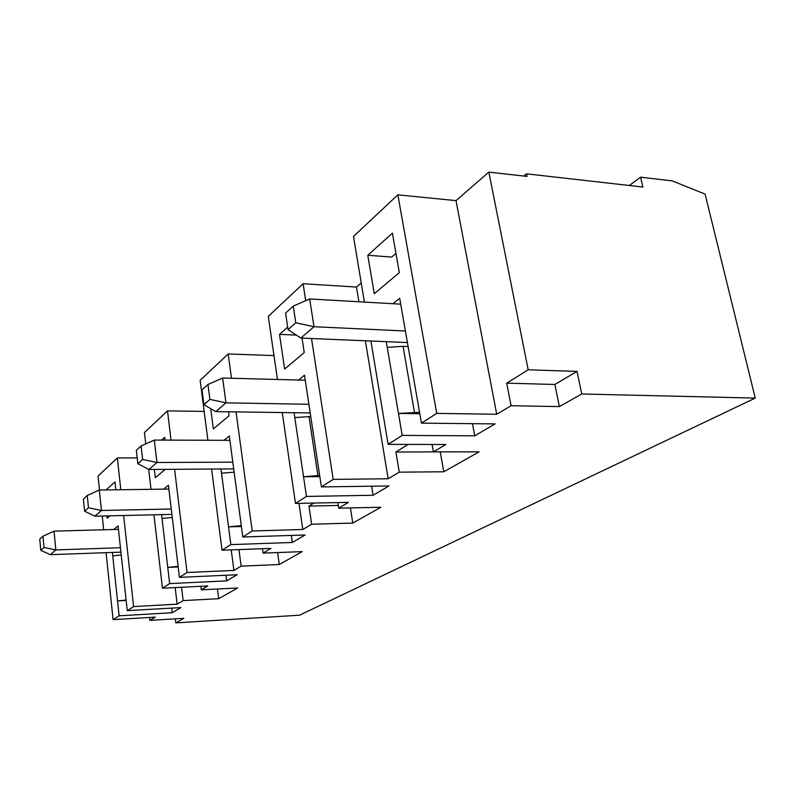 <?xml version="1.0" encoding="UTF-8"?>
<svg xmlns="http://www.w3.org/2000/svg" width="795" height="795" viewBox="0 0 795 795"><rect width="100%" height="100%" fill="white"/><g stroke="black" fill="none" stroke-linecap="round" stroke-linejoin="round"><path stroke-width="1.19" d="M175.278 618.828L175.755 622.882L299.536 615.201L755.25 398.086L705.086 194.099L672.222 180.892L640.581 177.166L642.877 187.034L526.509 173.827L527.045 176.411L488.836 172.117L528.188 369.794L577.021 371.404L554.85 384.472L559.372 406.603L511.076 405.728L496.716 414.265L436.733 413.39L421.449 423.139L495.116 423.914L474.754 435.819L402.191 435.402L398.464 413.43L419.551 412.267M559.372 406.603L581.751 393.992L755.25 398.086M370.907 341.025L388.119 444.375L402.191 435.402M388.119 444.375L445.826 444.504L433.404 451.878L479.127 451.848L443.779 471.783L399.279 472.16L388.169 478.769L333.194 479.375L321.389 486.908L388.993 485.964L373.074 495.265L306.443 496.428L294.786 417.574L310.746 416.51M282.255 412.555L295.462 503.424L306.443 496.428M295.462 503.424L348.458 502.37L338.68 508.174L380.885 507.24L352.781 523.08L311.66 524.233L302.806 529.49L252.184 531.01L242.793 536.993L305.121 534.995L292.331 542.478L230.858 544.605L221.517 473.224L234.137 472.151M211.589 469.05L222.053 550.21L230.858 544.605M222.053 550.21L270.946 548.421L263.056 553.111L302.16 551.621L279.284 564.52L241.133 566.149L233.909 570.432L187.073 572.499L179.422 577.379L237.148 574.735L226.664 580.867L169.663 583.6L162.021 518.41L172.267 517.475M153.962 514.822L162.448 588.201L169.663 583.6M162.448 588.201L207.793 585.955L201.284 589.82L237.665 587.982L218.685 598.685L183.138 600.613L177.136 604.17L133.6 606.585L127.25 610.63L180.962 607.589L172.197 612.716L119.121 615.807L112.751 555.834L121.237 555.009M106.073 552.664L113.099 619.643L119.121 615.807M113.099 619.643L155.333 617.129L149.877 620.368L183.864 618.311L175.755 622.882M581.751 393.992L577.021 371.404M305.26 380.209L222.63 378.032L207.962 384.492L202.019 389.957L203.927 404.744L215.793 411.621L310.209 412.943M203.927 404.744L209.9 399.408L225.949 402.846L215.793 411.621M209.9 399.408L207.962 384.492M222.63 378.032L225.949 402.846L308.897 404.277M229.894 440.341L154.329 440.072L141.083 445.975L136.352 450.328L137.863 463.704L148.884 469.477L233.71 468.891M137.863 463.704L142.623 459.45L156.963 462.491L148.884 469.477M142.623 459.45L141.083 445.975M154.329 440.072L156.963 462.491L232.806 462.153M168.878 489.064L99.315 490.038L87.241 495.484L83.376 499.031L84.618 511.225L94.863 516.184L171.899 514.405M84.618 511.225L88.493 507.767L101.462 510.479L94.863 516.184M88.493 507.767L87.241 495.484M99.315 490.038L101.462 510.479L171.253 509.009M118.465 529.361L54.05 531.149L42.96 536.188L39.75 539.139L40.774 550.349L50.353 554.672L120.929 552.137M40.774 550.349L43.993 547.477L55.829 549.931L50.353 554.672M43.993 547.477L42.96 536.188M54.05 531.149L55.829 549.931L120.443 547.715M288.048 329.667L295.78 322.77L293.256 306.075L285.584 313.131L288.048 329.667L300.868 338.074L407.408 342.556M293.256 306.075L309.682 298.97L313.985 326.725L300.868 338.074M295.78 322.77L313.985 326.725L405.39 330.988M99.494 490.038L98.023 476.066L117.332 457.96L120.81 489.74M137.207 457.9L117.332 457.96M145.753 443.898L144.442 432.53L167.507 410.896L171.044 440.132M204.166 411.413L167.507 410.896M207.883 440.261L200.151 380.278L228.195 353.974L231.484 378.271M273.977 355.584L228.195 353.974M277.455 379.473L268.283 316.37L303.094 283.726L305.697 300.689M361.228 282.931L356.478 287.065L303.094 283.726M364.418 302.09L353.487 236.453L397.858 194.835L436.733 413.39M488.836 172.117L456.012 200.628L397.858 194.835M149.559 617.476L149.877 620.368M523.826 176.053L526.509 173.827M113.645 529.49L118.087 525.902L127.25 610.63M126.147 600.454L117.541 600.911L126.097 600.016M171.66 608.115L172.197 612.716M102.217 516.015L103.668 529.768M217.462 589.006L218.685 598.685M181.538 587.257L183.138 600.613M175.178 587.565L177.136 604.17M200.857 586.303L201.284 589.82M148.705 469.388L151.01 489.322M178.179 566.954L167.765 567.392L178.11 566.358M165.032 440.112L164.704 437.339L161.633 440.092M162.021 518.41L161.584 514.643M163.561 489.144L168.421 485.218L179.422 577.379M174.582 469.298L187.073 572.499M154.349 469.438L155.313 477.706L165.241 469.368M231.226 549.882L233.909 570.432M225.939 575.252L226.664 580.867M277.604 552.555L279.284 564.52M263.056 553.111L262.459 548.739L238.937 549.613L241.133 566.149M554.85 384.472L506.693 383.15L511.076 405.728M440.47 451.878L395.9 452.027L408.143 444.425M440.271 451.997L443.779 471.783M432.102 444.475L433.404 451.878M419.81 413.728L398.464 413.43L386.281 341.671M367.767 255.265L374.266 293.723L399.319 272.665L392.402 233.173L367.767 255.265L391.697 257.063L395.94 253.376M392.959 303.71L399.686 298.274L421.449 423.139M456.012 200.628L496.716 414.265M414.453 412.198L403.045 346.322L408.093 346.521M387.245 347.355L403.045 346.322M472.498 423.675L474.754 435.819M356.478 287.065L358.903 301.772M365.362 340.787L388.169 478.769M395.9 452.027L399.279 472.16M506.693 383.15L528.188 369.794M400.71 304.157L309.682 298.97M629.302 185.493L640.581 177.166M319.838 476.612L303.541 476.781L317.891 475.529L308.987 416.491M317.891 475.529L319.67 475.519M287.661 327.093L279.532 334.387L284.63 369.049L304.227 352.583L302.03 338.123M296.346 335.112L279.532 334.387M294.786 417.574L294.071 412.724M298.542 380.03L304.505 375.21L321.389 486.908M311.521 338.521L333.194 479.375M371.613 486.202L373.074 495.265M337.825 502.579L338.68 508.174M241.392 526.479L228.533 526.837L241.283 525.634M221.517 473.224L220.96 468.98M223.961 440.321L229.318 435.988L242.793 536.993M236.045 411.909L252.184 531.01M210.705 408.68L213.348 428.942L229.089 415.715L228.572 411.8M298.99 503.354L302.806 529.49M291.328 535.442L292.331 542.478M350.406 507.916L352.781 523.08M338.263 505.451L308.977 506.077L311.66 524.233M308.977 506.077L313.816 503.056M106.898 515.905L107.146 518.181L109.939 515.836M115.851 489.809L114.997 481.909L106.033 489.949M112.751 555.834L112.393 552.445M123.632 515.518L133.6 606.585"/></g></svg>
